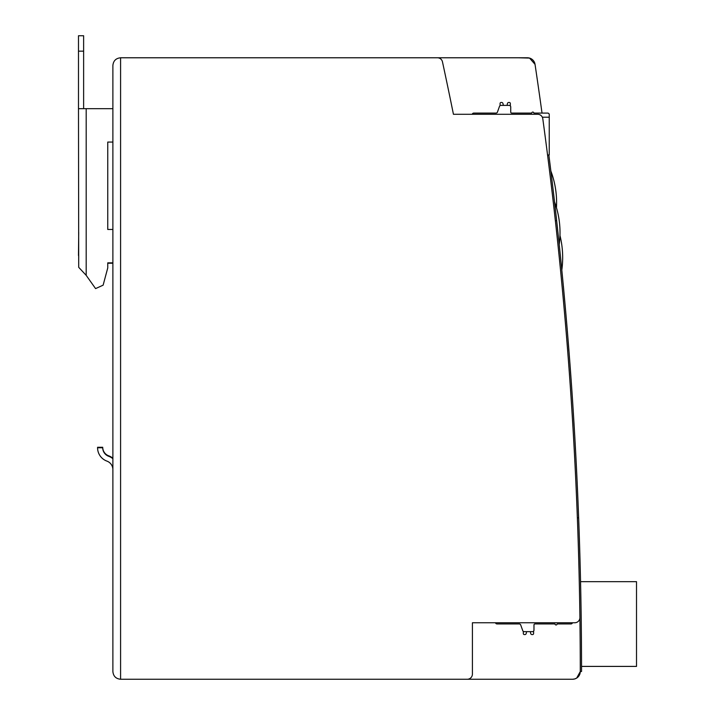 <?xml version="1.0" encoding="UTF-8"?>
<svg xmlns="http://www.w3.org/2000/svg" width="715" height="715" viewBox="0 0 715 715"><rect width="100%" height="100%" fill="white"/><g stroke="black" fill="none" stroke-linecap="round" stroke-linejoin="round"><path stroke-width="1.07" d="M579.91 617.546A4108.864 4108.864 0 0 1 580.276 671.546A7.704 7.704 0 0 1 572.572 679.25L120.585 679.25C115.919 678.785 113.354 676.22 112.881 671.546L112.881 65.485C113.354 60.82 115.919 58.246 120.585 57.781L437.455 57.781A5.139 5.139 0 0 1 442.469 61.839A4108.864 4108.864 0 0 1 453.435 114.284L537.707 114.284A5.139 5.139 0 0 1 542.792 118.726A4108.864 4108.864 0 0 1 579.91 617.546A5.139 5.139 0 0 1 574.771 622.756L472.409 622.756L472.409 674.111A5.139 5.139 0 0 1 467.27 679.25L120.585 679.25L120.585 57.781L527.411 57.781A7.704 7.704 0 0 1 535.034 64.35A4108.864 4108.864 0 0 1 542.024 113.095M86.193 108.68L78.489 108.68L78.713 267.33L86.193 275.346L86.193 108.68L112.881 108.68L112.881 65.485L112.881 469.639A9.081 9.081 0 0 0 106.919 461.112A14.211 14.211 0 0 1 97.58 447.76A14.211 14.211 0 0 1 97.58 447.277L102.719 447.277A9.081 9.081 0 0 0 108.68 455.804A14.211 14.211 0 0 1 112.881 458.217L112.881 263.227L107.751 263.227M533.596 631.113L533.596 633.535A1.028 1.028 0 0 1 532.568 634.562L531.978 634.562A1.287 1.287 0 0 1 530.727 633.562L530.298 631.64L526.615 631.64L526.186 633.562A1.287 1.287 0 0 1 524.935 634.562L524.345 634.562A1.028 1.028 0 0 1 523.317 633.535L523.317 631.381M572.456 622.756A1.537 1.537 0 0 1 570.954 623.936L557.092 623.936A1.028 1.028 0 0 1 556.064 624.964A1.028 1.028 0 0 1 555.037 623.936L535.008 623.936A1.028 1.028 0 0 0 533.98 624.964L533.98 630.094A1.537 1.537 0 0 1 532.434 631.64L524.167 631.64A1.537 1.537 0 0 1 522.772 630.746L520.654 624.821A1.537 1.537 0 0 0 519.26 623.936L496.997 623.936A1.537 1.537 0 0 1 495.504 622.756M532.568 634.562L531.978 634.562M524.935 634.562L524.345 634.562M533.98 624.964A1.028 1.028 0 0 1 535.008 623.936A1.028 1.028 0 0 0 533.98 624.964A1.028 1.028 0 0 1 535.008 623.936A1.028 1.028 0 0 0 533.98 624.964L533.98 630.094M520.654 624.821A1.537 1.537 0 0 0 519.26 623.936M530.298 631.64L526.615 631.64L530.298 631.64L526.615 631.64L526.186 633.562M503.36 105.391L502.94 103.469L503.36 105.391L502.94 103.469L503.36 105.391L507.042 105.391L503.36 105.391M509.312 102.468L508.723 102.468L509.312 102.468A1.028 1.028 0 0 1 510.34 103.496L510.34 105.918M501.68 102.468L501.099 102.468L501.68 102.468A1.287 1.287 0 0 1 502.94 103.469M497.399 112.21A1.537 1.537 0 0 1 496.004 113.095A1.537 1.537 0 0 0 497.399 112.21L499.517 106.285A1.537 1.537 0 0 1 500.92 105.391L509.187 105.391A1.537 1.537 0 0 1 510.725 106.937L510.725 112.076A1.028 1.028 0 0 0 511.752 113.095A1.028 1.028 0 0 1 510.725 112.076A1.028 1.028 0 0 0 511.752 113.095L531.781 113.095A1.028 1.028 0 0 1 532.809 112.076A1.028 1.028 0 0 1 533.837 113.095L547.708 113.095A1.537 1.537 0 0 1 549.245 114.641L549.245 117.206L542.345 117.206M496.004 113.095L473.741 113.095A1.537 1.537 0 0 0 472.249 114.284M549.245 154.958L547.735 154.958L549.245 154.958L549.245 117.206M511.752 113.095A1.028 1.028 0 0 1 510.725 112.076A1.028 1.028 0 0 0 511.752 113.095M547.735 156.371L547.735 154.958M507.042 105.391L507.471 103.469A1.287 1.287 0 0 1 508.723 102.468M500.071 105.65L500.071 103.496A1.028 1.028 0 0 1 501.099 102.468M548.852 154.958A4110.151 4110.151 0 0 1 581.554 671.465L580.276 671.546L576.737 678.026M576.701 678.052L574.663 678.964M574.637 678.964L572.572 679.25M518.125 57.781L529.52 58.076M529.556 58.085L535.034 64.35M446.732 57.781L480.373 57.781M112.881 142.071L112.881 229.47L107.751 229.47L107.751 142.071L112.881 142.071L107.751 142.071L107.751 229.47M577.747 528.448L577.809 530.173M579.034 528.367L579.096 530.092M553.437 192.407L554.08 197.957M551.515 176.337L550.863 171.019L551.515 176.337M555.287 208.485L555.895 213.812L555.287 208.485M556.931 223.169L558.093 233.85M556.931 223.134L558.093 233.823M555.135 207.127L554.527 201.827L555.135 207.127M559.63 248.409L561.284 264.639M560.739 259.241L559.988 251.877M559.041 242.805L558.486 237.577L559.041 242.805M557.915 232.178L557.334 226.807L557.915 232.178M556.324 217.646L555.743 212.489L556.324 217.646M555.144 207.171L554.536 201.871L555.144 207.171M580.231 568.925L579.838 553.517M556.654 220.667L555.376 220.765A4108.864 4108.864 0 0 1 577.363 517.848L578.65 517.749A4110.151 4110.151 0 0 1 579.007 527.518M575.548 450.396L574.699 435.015M574.109 425.595L573.189 410.213M572.152 394.474L571.526 385.394M570.829 375.974L569.712 360.601M568.943 351.217L567.773 336.122M566.95 326.415L565.645 311.061M564.77 301.659L563.411 286.313M580.553 581.661L636.511 581.661L636.511 666.407L581.554 666.407M78.713 255.523L78.713 258.088M78.489 108.68L78.489 35.75L83.628 35.75L83.628 108.68M86.193 275.346L95.578 288.601L103.13 285.169L107.751 267.919L107.751 262.861L112.881 262.861M78.713 232.411L78.489 255.523M83.628 51.158L78.489 51.158M112.881 458.699A14.211 14.211 0 0 0 108.68 456.286A9.081 9.081 0 0 1 102.719 447.76L97.58 447.76M556.458 207.672A89.598 89.598 0 0 0 550.863 171.019M559.219 244.458A88.919 88.919 0 0 0 554.527 201.827M561.811 270.02A91.163 91.163 0 0 0 559.97 235.512A88.785 88.785 0 0 0 559.434 222.436"/></g></svg>
